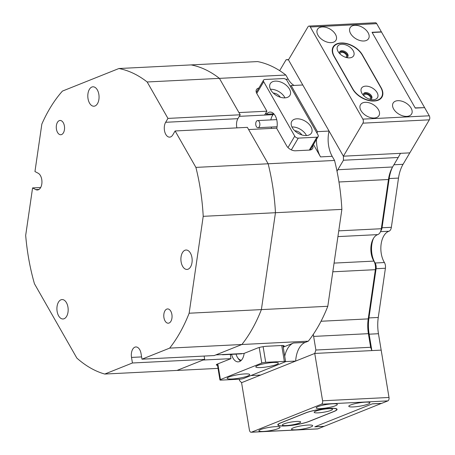 <?xml version="1.0" encoding="UTF-8"?>
<svg xmlns="http://www.w3.org/2000/svg" width="455" height="455" viewBox="0 0 455 455"><rect width="100%" height="100%" fill="white"/><g stroke="black" fill="none" stroke-linecap="round" stroke-linejoin="round"><path stroke-width="0.68" d="M318.17 412.856A9.293 1.473 170.6 0 0 328.362 411.229A9.293 1.473 170.6 0 0 332.349 409.056A9.293 1.473 170.6 0 0 328.51 408.721A9.293 1.473 170.6 0 0 314.251 412.054A9.293 1.473 170.6 0 0 318.17 412.856M286.354 425.567A9.293 1.473 170.6 0 0 296.546 423.941A9.293 1.473 170.6 0 0 300.533 421.774A9.293 1.473 170.6 0 0 296.694 421.438A9.293 1.473 170.6 0 0 282.436 424.765A9.293 1.473 170.6 0 0 286.354 425.567M285.558 425.886A17.154 2.719 170.6 0 0 309.087 421.37L333.742 411.519A17.154 2.719 170.6 0 0 336.683 409.42A17.154 2.719 170.6 0 0 324.546 408.806A17.154 2.719 170.6 0 0 305.777 412.918L281.122 422.769A17.154 2.719 170.6 0 0 278.181 424.873A17.154 2.719 170.6 0 0 285.558 425.886M349.491 57.87A9.293 5.705 30.6 0 0 353.182 50.687A9.293 5.705 30.6 0 0 341.728 44.26A9.293 5.705 30.6 0 0 338.327 51.921A9.293 5.705 30.6 0 0 348.376 57.859A9.293 5.705 30.6 0 0 349.491 57.87M346.431 57.535A4.715 2.895 30.6 0 0 347.836 56.574A4.715 2.895 30.6 0 0 346.63 52.729A4.715 2.895 30.6 0 0 341.802 50.721A4.715 2.895 30.6 0 0 339.714 51.773A4.715 2.895 30.6 0 0 339.549 53.474M347.557 56.932A4.715 2.895 30.6 0 0 345.908 53.269A4.715 2.895 30.6 0 0 341.347 51.495A4.715 2.895 30.6 0 0 339.532 52.194M373.379 99.753A9.293 5.705 30.6 0 0 377.07 92.57A9.293 5.705 30.6 0 0 365.615 86.143A9.293 5.705 30.6 0 0 362.214 93.798A9.293 5.705 30.6 0 0 372.264 99.736A9.293 5.705 30.6 0 0 373.379 99.753M370.319 99.412A4.715 2.895 30.6 0 0 371.724 98.456A4.715 2.895 30.6 0 0 370.518 94.612A4.715 2.895 30.6 0 0 365.689 92.598A4.715 2.895 30.6 0 0 363.602 93.656A4.715 2.895 30.6 0 0 363.437 95.351M371.445 98.815A4.715 2.895 30.6 0 0 369.796 95.146A4.715 2.895 30.6 0 0 365.234 93.377A4.715 2.895 30.6 0 0 363.42 94.077M373.976 100.8A17.154 10.533 30.6 0 0 381.58 96.955A17.154 10.533 30.6 0 0 380.795 87.536L362.277 55.078A17.154 10.533 30.6 0 0 347.307 43.981A17.154 10.533 30.6 0 0 333.526 47.053A17.154 10.533 30.6 0 0 334.317 56.477L352.83 88.935A17.154 10.533 30.6 0 0 373.976 100.8M380.818 230.833A5.716 3.304 -92.9 0 0 382.041 227.767L389.184 178.548A31.446 18.172 -92.9 0 1 392.386 167.36A31.446 18.172 -92.9 0 0 389.184 178.548L382.041 227.767A5.716 3.304 87.1 0 1 381.364 229.997L380.3 232.073A8.577 4.954 -92.9 0 0 381.318 228.728L388.462 179.509A28.591 16.522 87.1 0 1 391.852 168.35A28.591 16.522 87.1 0 1 392.602 166.985L398.21 157.487L343.445 160.228L337.837 169.732A28.591 16.522 -92.9 0 0 337.007 171.245A154.381 89.214 87.1 0 1 341.87 209.385L275.457 212.713L261.386 309.605A154.381 89.214 87.1 0 1 241.889 344.503L308.308 341.176L305.157 342.433A22.869 13.218 -92.9 0 0 295.665 361.071L314.752 353.444L322.589 400.792L389.002 397.465A2.861 1.649 87.1 0 1 387.87 400.883L381.671 403.363L372.349 403.83L314.758 426.841L324.079 426.375L317.874 428.855A2.861 1.649 87.1 0 1 317.562 428.923L251.143 432.25A2.861 1.649 -92.9 0 0 251.461 432.182L321.458 404.211A2.861 1.649 -92.9 0 0 322.589 400.792M338.753 230.856L381.318 228.728L382.041 227.767L391.363 227.301L398.506 178.081A31.446 18.172 87.1 0 1 403.056 164.312L429.321 119.836L362.902 123.163A2.861 1.649 -92.9 0 0 362.857 119.125L310.304 26.987A2.861 1.649 -92.9 0 0 309.013 26.077A2.861 1.649 -92.9 0 0 307.961 26.839L288.459 59.867L302.791 84.994L291.137 85.58A22.869 13.218 87.1 0 1 290.188 86.143M424.498 107.425L381.495 32.038L372.173 32.504L415.176 107.892L424.367 107.647M391.363 227.301A5.716 3.304 87.1 0 1 388.957 231.225L380.516 231.646M250.932 375.546L260.664 375.057L241.577 382.683L314.752 353.444L315.884 350.026L370.649 347.284L368.396 333.669A28.591 16.522 87.1 0 1 368.226 318.887L375.369 269.673A8.577 4.954 -92.9 0 0 373.868 261.107L375.091 263.001A18.581 10.738 87.1 0 1 373.504 238.318A18.581 10.738 -92.9 0 0 375.091 263.001A5.716 3.304 87.1 0 1 376.092 268.712A5.716 3.304 -92.9 0 0 375.091 263.001L384.412 262.535A18.581 10.738 87.1 0 1 381.153 243.982A18.581 10.738 87.1 0 1 388.957 231.225M384.412 262.535A5.716 3.304 87.1 0 1 385.413 268.245L376.092 268.712L368.948 317.931A31.446 18.172 -92.9 0 0 369.136 334.186L371.849 350.589L381.171 350.123L378.458 333.72A31.446 18.172 87.1 0 1 378.27 317.465L385.413 268.245M381.512 403.426L372.19 403.892L314.917 426.779L324.239 426.312L381.5 403.375M317.072 133.269A22.869 13.218 87.1 0 1 317.414 131.649L329.067 131.063L343.4 156.19L409.818 152.869L343.4 156.19L362.902 123.163M369.642 99.224A3.572 2.195 30.6 0 0 370.279 98.65A3.572 2.195 30.6 0 0 369.369 95.738A3.572 2.195 30.6 0 0 365.712 94.213A3.572 2.195 30.6 0 0 364.125 95.015A3.572 2.195 30.6 0 0 363.932 95.851M397.88 100.68A10.721 6.586 30.6 0 0 393.126 103.08A10.721 6.586 30.6 0 0 395.861 111.811A10.721 6.586 30.6 0 0 406.838 116.383A10.721 6.586 30.6 0 0 411.587 113.983A10.721 6.586 30.6 0 0 408.852 105.253A10.721 6.586 30.6 0 0 397.88 100.68M365.251 102.312A10.721 6.586 30.6 0 0 360.502 104.713A10.721 6.586 30.6 0 0 363.238 113.449A10.721 6.586 30.6 0 0 374.209 118.016A10.721 6.586 30.6 0 0 378.964 115.615A10.721 6.586 30.6 0 0 376.222 106.885A10.721 6.586 30.6 0 0 365.251 102.312M345.754 57.341A3.572 2.195 30.6 0 0 346.391 56.767A3.572 2.195 30.6 0 0 345.482 53.861A3.572 2.195 30.6 0 0 341.824 52.336A3.572 2.195 30.6 0 0 340.238 53.133A3.572 2.195 30.6 0 0 340.044 53.969M354.877 25.292A10.721 6.586 30.6 0 0 350.128 27.698A10.721 6.586 30.6 0 0 352.864 36.428A10.721 6.586 30.6 0 0 363.835 41.001A10.721 6.586 30.6 0 0 368.59 38.601A10.721 6.586 30.6 0 0 365.854 29.865A10.721 6.586 30.6 0 0 354.877 25.292M322.254 26.93A10.721 6.586 30.6 0 0 317.499 29.33A10.721 6.586 30.6 0 0 320.24 38.061A10.721 6.586 30.6 0 0 331.212 42.633A10.721 6.586 30.6 0 0 335.966 40.233A10.721 6.586 30.6 0 0 333.225 31.497A10.721 6.586 30.6 0 0 322.254 26.93M373.862 101.021L374.328 100.999A17.154 10.533 30.6 0 0 381.933 97.154A17.154 10.533 30.6 0 0 381.148 87.73L362.39 54.856A17.154 10.533 30.6 0 0 341.244 42.992L340.778 43.015A17.154 10.533 30.6 0 0 333.174 46.859A17.154 10.533 30.6 0 0 333.964 56.278L352.716 89.157A17.154 10.533 30.6 0 0 373.862 101.021M309.013 26.077L375.426 22.75A2.861 1.649 87.1 0 1 376.717 23.66L381.375 31.827L372.053 32.294L415.296 108.097L424.617 107.63L429.275 115.797A2.861 1.649 87.1 0 1 429.321 119.836M343.445 160.228L343.4 156.19L288.459 59.867L286.115 59.719L288.618 59.588M381.58 96.955L380.431 98.906A17.154 10.533 30.6 0 0 380.448 98.877M308.069 425.038A10.721 1.701 170.6 0 0 297.035 426.722A10.721 1.701 170.6 0 0 291.524 429.167A10.721 1.701 170.6 0 0 296.137 429.804A10.721 1.701 170.6 0 0 307.165 428.115A10.721 1.701 170.6 0 0 312.676 425.67A10.721 1.701 170.6 0 0 308.069 425.038M275.44 426.671A10.721 1.701 170.6 0 0 264.412 428.36A10.721 1.701 170.6 0 0 258.901 430.805A10.721 1.701 170.6 0 0 263.508 431.437A10.721 1.701 170.6 0 0 274.541 429.748A10.721 1.701 170.6 0 0 280.052 427.302A10.721 1.701 170.6 0 0 275.44 426.671M365.337 402.152A10.721 1.701 170.6 0 0 354.308 403.841A10.721 1.701 170.6 0 0 348.792 406.287A10.721 1.701 170.6 0 0 353.404 406.918A10.721 1.701 170.6 0 0 364.432 405.234A10.721 1.701 170.6 0 0 369.949 402.789A10.721 1.701 170.6 0 0 365.337 402.152M332.713 403.784A10.721 1.701 170.6 0 0 321.679 405.473A10.721 1.701 170.6 0 0 316.168 407.919A10.721 1.701 170.6 0 0 320.781 408.556A10.721 1.701 170.6 0 0 331.809 406.867A10.721 1.701 170.6 0 0 337.32 404.421A10.721 1.701 170.6 0 0 332.713 403.784M285.166 425.96L285.632 425.937A17.154 2.719 170.6 0 0 309.161 421.421L334.135 411.445A17.154 2.719 170.6 0 0 337.075 409.346A17.154 2.719 170.6 0 0 329.699 408.328L329.232 408.351A17.154 2.719 170.6 0 0 305.703 412.867L280.729 422.849A17.154 2.719 170.6 0 0 277.789 424.947A17.154 2.719 170.6 0 0 285.166 425.96L285.154 425.903M332.81 271.8L375.369 269.673L376.092 268.712L368.948 317.931A31.446 18.172 -92.9 0 0 369.136 334.186L371.849 350.589L314.752 353.444L381.171 350.123L389.002 397.465M239.302 379.197L239.523 380.539L241.577 382.683L249.408 430.032A2.861 1.649 -92.9 0 0 251.143 432.25M272.892 114.66L264.611 115.075L266.903 111.191L238.938 112.59L219.412 78.362L285.831 75.035L288.197 79.181A22.869 13.218 -92.9 0 0 294.118 85.432M334.072 263.098L373.868 261.107A15.726 9.089 87.1 0 1 373.64 260.726A15.726 9.089 87.1 0 1 372.969 239.273A15.726 9.089 87.1 0 1 377.713 234.615A8.577 4.954 -92.9 0 0 380.3 232.073M236.913 127.872A8.577 4.954 87.1 0 1 237.897 118.675L240.194 114.785L167.952 118.402L147.17 81.98A154.381 89.214 -92.9 0 0 118.903 68.523L191.145 64.906A154.381 89.214 87.1 0 1 219.412 78.362A154.381 89.214 -92.9 0 0 191.145 64.906L257.564 61.579A154.381 89.214 87.1 0 1 279.609 70.616A28.591 16.522 -92.9 0 0 280.507 69.217L286.115 59.719M218.025 368.379L177.001 370.433L203.004 360.041L230.969 358.642L217.524 364.011A7.149 1.132 170.6 0 0 216.301 364.887A7.149 1.132 170.6 0 0 217.518 365.308M283.135 346.75A7.149 1.132 170.6 0 0 284.153 345.965A7.149 1.132 170.6 0 0 281.082 345.538L267.096 346.238A7.149 1.132 170.6 0 0 257.297 348.12L243.852 353.489L215.886 354.894L241.889 344.503L169.652 348.12A154.381 89.214 -92.9 0 0 178.667 334.914A154.381 89.214 -92.9 0 0 189.143 313.222L327.799 306.283A154.381 89.214 87.1 0 1 313.33 334.3A28.591 16.522 -92.9 0 0 313.632 336.41L315.884 350.026M329.067 131.063A22.869 13.218 -92.9 0 0 332.19 156.31L334.55 160.456L268.137 163.777A154.381 89.214 87.1 0 1 275.457 212.713L203.214 216.33A154.381 89.214 -92.9 0 0 195.895 167.394L268.137 163.777L248.612 129.55L276.577 128.151L286.673 145.845A7.149 4.391 30.6 0 0 295.483 150.787L309.463 150.087A7.149 4.391 30.6 0 0 312.63 148.489A7.149 4.391 30.6 0 0 312.801 145.663M284.722 356.345A22.869 13.218 87.1 0 1 293.509 343.019L283.203 347.137M313.33 334.3A154.381 89.214 87.1 0 1 308.308 341.176M258.878 88.06A7.149 4.391 30.6 0 0 256.483 89.567A7.149 4.391 30.6 0 0 256.808 93.497L266.903 111.191M313.478 144.514L320.536 156.89A22.869 13.218 87.1 0 1 316.47 139.446M334.55 160.456A154.381 89.214 87.1 0 1 337.007 171.245M279.609 70.616A154.381 89.214 87.1 0 1 285.831 75.035M285.581 361.577L295.665 361.071M341.87 209.385L327.799 306.283M317.414 131.649L291.137 85.58M400.497 153.335L398.21 157.487M370.649 347.284L371.849 350.589M230.264 354.388L230.969 358.642M310.611 149.911A7.149 4.391 30.6 0 0 310.503 149.547M256.58 91.944A7.149 4.391 30.6 0 0 256.211 92.029M244.142 353.376A11.438 6.609 87.1 0 1 239.495 361.577A11.438 6.609 87.1 0 1 238.227 361.861A11.438 6.609 87.1 0 1 231.572 354.354L236.071 354.126M244.807 373.919A11.438 1.814 170.6 0 0 233.045 375.722A11.438 1.814 170.6 0 0 227.164 378.327A11.438 1.814 170.6 0 0 232.078 379.004A11.438 1.814 170.6 0 0 243.846 377.206A11.438 1.814 170.6 0 0 249.727 374.596A11.438 1.814 170.6 0 0 244.807 373.919M273.444 362.476A11.438 1.814 170.6 0 0 261.676 364.279A11.438 1.814 170.6 0 0 255.795 366.889A11.438 1.814 170.6 0 0 260.715 367.566A11.438 1.814 170.6 0 0 272.482 365.763A11.438 1.814 170.6 0 0 278.363 363.153A11.438 1.814 170.6 0 0 273.444 362.476M231.572 354.354L230.338 354.843M221.17 380.107L239.813 379.174A2.861 0.455 170.6 0 0 243.732 378.423L285.092 361.896A2.861 0.455 170.6 0 0 285.586 361.543A2.861 0.455 170.6 0 0 284.352 361.378L265.709 362.311A2.861 0.455 170.6 0 0 261.79 363.062L220.43 379.589A2.861 0.455 170.6 0 0 219.941 379.936A2.861 0.455 170.6 0 0 221.17 380.107M236.065 354.098A10.004 5.784 -92.9 0 0 237.544 357.516A10.004 5.784 -92.9 0 0 238.198 358.403A10.004 5.784 -92.9 0 0 241.372 360.246M240.581 360.963A11.438 6.609 87.1 0 1 238.92 359.507A11.438 6.609 87.1 0 1 238.175 358.5L237.544 357.516M222.103 354.582A3.572 2.065 -92.9 0 0 222.813 354.758L241.457 353.825A3.572 2.065 -92.9 0 0 242.151 353.575M222.813 354.758A3.572 2.065 -92.9 0 0 223.507 354.513M195.895 167.394L175.118 130.966L247.361 127.354L268.137 163.777A154.381 89.214 -92.9 0 1 275.457 212.713L261.386 309.605A154.381 89.214 -92.9 0 1 250.91 331.297A154.381 89.214 -92.9 0 1 241.889 344.503L214.22 355.56L141.977 359.177L141.056 353.609A8.577 4.954 -92.9 0 0 135.852 346.949A8.577 4.954 -92.9 0 0 132.701 349.23A8.577 4.954 -92.9 0 0 131.512 357.42L132.433 362.988L204.676 359.376L204.124 356.066M170.904 321.304A7.149 4.129 -92.9 0 0 171.649 313.358A7.149 4.129 -92.9 0 0 167.559 308.928A7.149 4.129 -92.9 0 0 164.932 310.833A7.149 4.129 -92.9 0 0 164.181 318.773A7.149 4.129 -92.9 0 0 168.27 323.204A7.149 4.129 -92.9 0 0 170.904 321.304M63.404 132.837A7.149 4.129 -92.9 0 0 64.155 124.897A7.149 4.129 -92.9 0 0 60.06 120.467A7.149 4.129 -92.9 0 0 57.432 122.367A7.149 4.129 -92.9 0 0 56.682 130.312A7.149 4.129 -92.9 0 0 60.777 134.743A7.149 4.129 -92.9 0 0 63.404 132.837M190.588 266.846A9.72 5.619 -92.9 0 0 191.612 256.046A9.72 5.619 -92.9 0 0 186.044 250.017A9.72 5.619 -92.9 0 0 182.466 252.605A9.72 5.619 -92.9 0 0 181.448 263.405A9.72 5.619 -92.9 0 0 187.016 269.434A9.72 5.619 -92.9 0 0 190.588 266.846M97.495 103.632A9.72 5.619 -92.9 0 0 98.513 92.831A9.72 5.619 -92.9 0 0 92.951 86.803A9.72 5.619 -92.9 0 0 89.373 89.39A9.72 5.619 -92.9 0 0 88.355 100.191A9.72 5.619 -92.9 0 0 93.923 106.22A9.72 5.619 -92.9 0 0 97.495 103.632M66.601 316.39A9.72 5.619 -92.9 0 0 67.619 305.589A9.72 5.619 -92.9 0 0 62.051 299.561A9.72 5.619 -92.9 0 0 58.479 302.148A9.72 5.619 -92.9 0 0 57.455 312.949A9.72 5.619 -92.9 0 0 63.023 318.978A9.72 5.619 -92.9 0 0 66.601 316.39M40.666 187.517L32.578 187.926L25.679 235.411A154.381 89.214 -92.9 0 0 34.455 283.761L76.855 358.091A154.381 89.214 -92.9 0 0 104.758 374.05L177.001 370.433L204.676 359.376M141.977 359.177L169.652 348.12M240.194 114.785L219.412 78.362L147.17 81.98M118.903 68.523L62.437 91.085A154.381 89.214 -92.9 0 0 41.849 124.061L34.955 171.546L38.169 173.23A8.577 4.954 -92.9 0 1 41.934 182.574A8.577 4.954 -92.9 0 1 37.412 189.985A8.577 4.954 -92.9 0 1 35.791 189.61L32.578 187.926M104.758 374.05L132.433 362.988M189.143 313.222L203.214 216.33M167.952 118.402L165.654 122.293A8.577 4.954 -92.9 0 0 164.755 131.819A8.577 4.954 -92.9 0 0 169.669 137.137A8.577 4.954 -92.9 0 0 172.82 134.856L175.118 130.966M273.438 113.864L266.442 114.216A11.438 6.609 87.1 0 1 270.037 112.078A11.438 6.609 87.1 0 1 275.201 115.724A11.438 6.609 87.1 0 1 276.742 128.435M284.898 97.871A11.438 7.024 30.6 0 0 289.966 95.311A11.438 7.024 30.6 0 0 287.042 85.995A11.438 7.024 30.6 0 0 275.338 81.121A11.438 7.024 30.6 0 0 270.27 83.68A11.438 7.024 30.6 0 0 273.193 92.996A11.438 7.024 30.6 0 0 284.898 97.871M284.978 97.865A11.438 7.024 30.6 0 0 270.52 89.282A11.438 7.024 30.6 0 0 270.441 89.282M280.325 97.228A6.29 3.862 30.6 0 0 273.245 93.047M306.397 135.562A11.438 7.024 30.6 0 0 311.465 133.002A11.438 7.024 30.6 0 0 308.541 123.686A11.438 7.024 30.6 0 0 296.842 118.812A11.438 7.024 30.6 0 0 291.769 121.371A11.438 7.024 30.6 0 0 294.692 130.687A11.438 7.024 30.6 0 0 306.397 135.562M306.477 135.562A11.438 7.024 30.6 0 0 292.019 126.973A11.438 7.024 30.6 0 0 291.939 126.979M301.824 134.919A6.29 3.862 30.6 0 0 294.749 130.739M265.794 113.073L266.442 114.216M283.465 78.556L264.827 79.494A2.861 1.757 30.6 0 0 263.559 80.131A2.861 1.757 30.6 0 0 263.69 81.701L294.743 136.147A2.861 1.757 30.6 0 0 298.27 138.127L316.913 137.194A2.861 1.757 30.6 0 0 318.176 136.551A2.861 1.757 30.6 0 0 318.045 134.981L286.991 80.535A2.861 1.757 30.6 0 0 283.465 78.556M273.933 113.955A10.004 5.784 -92.9 0 0 271.993 116.355A10.004 5.784 -92.9 0 0 270.861 119.904M271.993 116.355L272.522 115.314A11.438 6.609 87.1 0 1 273.62 113.636M259.862 124.545A3.572 2.065 -92.9 0 0 257.615 120.569A3.572 2.065 -92.9 0 0 255.727 123.737A3.572 2.065 -92.9 0 0 257.974 127.707A3.572 2.065 -92.9 0 0 259.862 124.545M276.725 119.705A3.572 2.065 -92.9 0 0 276.259 119.637L257.615 120.569M271.22 127.047A10.004 5.784 -92.9 0 0 271.663 128.395M257.974 127.707L276.617 126.774A3.572 2.065 -92.9 0 0 277.072 126.661M338.958 181.989L388.462 179.509L389.184 178.548L398.506 178.081M393.911 164.767L403.056 164.312M321.037 321.253L368.226 318.887L368.948 317.931L378.27 317.465M313.632 336.41L368.396 333.669L369.136 334.186L378.458 333.72M376.717 23.66L310.304 26.987M362.857 119.125L429.275 115.797M387.87 400.883L321.458 404.211M251.461 432.182L317.874 428.855M239.273 116.343L264.611 115.075M293.509 343.019L305.157 342.433M285.808 79.301L288.197 79.181M332.19 156.31L320.536 156.89M392.602 166.985L337.837 169.732M377.713 234.615L337.917 236.606M263.126 346.682L265.709 362.311M284.352 361.378L281.73 345.516M217.831 363.892L220.43 379.589M261.79 363.062L259.214 347.501M141.602 356.913L131.512 357.42M237.897 118.675L165.654 122.293M38.982 189.451L35.791 189.61M287.998 147.574L294.743 136.147M263.69 81.701L256.768 93.423M309.292 150.099L316.913 137.194M298.27 138.127L291.325 149.888M278.181 424.873L278.085 424.305M336.683 409.42L336.586 408.835M333.526 47.053L332.366 49.021M219.941 379.936L217.319 364.097M285.586 361.543L282.936 345.544M263.559 80.131L256.313 92.393M318.176 136.551L310.236 149.996"/></g></svg>
